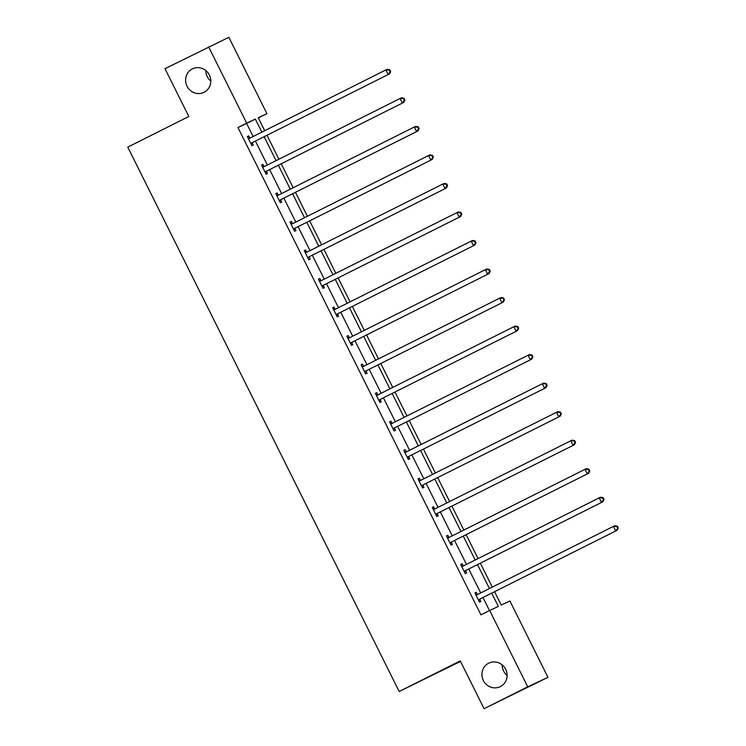 <?xml version="1.0" encoding="UTF-8"?>
<svg xmlns="http://www.w3.org/2000/svg" width="746" height="746" viewBox="0 0 746 746"><rect width="100%" height="100%" fill="white"/><g stroke="black" fill="none" stroke-linecap="round" stroke-linejoin="round"><path stroke-width="1.12" d="M488.677 663.203A13.074 12.495 64.8 0 1 488.947 663.073A13.074 12.495 64.8 0 1 505.751 669.451A13.074 12.495 64.8 0 1 500.352 686.609A13.074 12.495 64.8 0 1 500.072 686.74A13.074 12.495 64.8 0 1 483.277 680.361A13.074 12.495 64.8 0 1 488.677 663.203M192.365 68.893A13.074 12.495 64.8 0 1 192.645 68.763A13.074 12.495 64.8 0 1 209.439 75.141A13.074 12.495 64.8 0 1 204.04 92.299A13.074 12.495 64.8 0 1 203.761 92.439A13.074 12.495 64.8 0 1 186.966 86.06A13.074 12.495 64.8 0 1 192.365 68.893M507.112 675.438A13.074 12.495 64.8 0 1 502.151 664.872M210.801 81.127A13.074 12.495 64.8 0 1 205.84 70.562M460.506 661.394L399.175 691.505L127.762 147.121L188.831 116.497L164.997 68.679L228.854 37.3L266.919 113.644L258.247 117.719L264.718 130.69M258.358 117.933L266.919 113.644M494.579 591.727L501.228 605.053L509.891 600.978L547.956 677.321L527.72 686.824L489.656 610.48L498.328 606.414L491.717 593.163M527.72 686.824L484.098 708.7L547.956 677.321M460.711 564.48L462.054 563.799L460.692 564.442L465.252 573.59L466.614 572.947L465.597 570.895M462.054 563.799L463.079 565.85M432.26 507.429L433.613 506.748L432.242 507.392L436.802 516.53L438.172 515.887L437.147 513.845M433.613 506.748L434.629 508.791M405.162 449.698L403.8 450.342L405.162 449.698L406.188 451.74M408.705 456.794L409.722 458.837L408.36 459.48L403.8 450.342M375.369 393.319L376.721 392.638L375.35 393.282L379.91 402.43L381.281 401.786L380.255 399.735M376.721 392.638L377.737 394.69M346.927 336.269L348.27 335.588L346.909 336.232L351.469 345.37L352.83 344.727L351.814 342.684M348.27 335.588L349.296 337.63M318.477 279.209L319.829 278.538L318.458 279.181L323.018 288.32L324.389 287.676L323.363 285.634M319.829 278.538L320.845 280.58M290.035 222.159L291.388 221.478L290.017 222.121L294.577 231.269L295.938 230.626L294.922 228.574M291.388 221.478L292.404 223.53M261.585 165.108L262.937 164.428L261.566 165.071L266.126 174.21L267.497 173.576L266.481 171.524M262.937 164.428L263.953 166.47M489.488 610.564L482.998 597.537M480.694 592.93L468.768 569.012M466.474 564.405L454.547 540.477M452.253 535.87L440.327 511.952M438.033 507.345L426.106 483.427M423.803 478.82L411.876 454.901M409.582 450.295L397.655 426.376M395.361 421.77L383.435 397.851M381.141 393.245L369.214 369.317M366.911 364.71L354.984 340.791M352.69 336.185L340.763 312.266M338.47 307.66L326.543 283.741M324.249 279.135L312.322 255.216M310.019 250.609L298.092 226.691M295.798 222.084L283.872 198.156M281.578 193.55L269.651 169.631M267.357 165.025L255.43 141.106M253.127 136.499L246.628 123.454L237.955 127.529L480.928 614.853L489.656 610.48M248.716 135.903L247.346 136.546L248.716 135.903L249.733 137.945M252.251 142.999L253.276 145.041L251.906 145.684L247.346 136.546M275.815 193.634L277.158 192.953L275.796 193.596L280.356 202.744L281.718 202.101L280.701 200.049M277.158 192.953L278.183 195.004M304.256 250.684L305.608 250.013L304.237 250.647L308.797 259.795L310.168 259.151L309.142 257.109M305.608 250.013L306.625 252.055M332.697 307.734L334.049 307.063L332.688 307.706L337.239 316.845L338.609 316.201L337.593 314.159M334.049 307.063L335.075 309.105M361.148 364.794L362.5 364.113L361.129 364.757L365.689 373.905L367.06 373.261L366.034 371.21M362.5 364.113L363.516 366.165M389.589 421.844L390.941 421.164L389.58 421.807L394.13 430.955L395.501 430.311L394.485 428.269M390.941 421.164L391.967 423.215M419.392 478.223L418.021 478.867L419.392 478.223L420.408 480.265M422.926 485.32L423.952 487.362L422.581 488.005L418.021 478.867M446.481 535.954L447.833 535.274L446.472 535.917L451.022 545.056L452.393 544.421L451.377 542.37M447.833 535.274L448.859 537.316M474.932 593.005L476.284 592.324L474.913 592.967L479.473 602.115L480.844 601.472L479.818 599.43M476.284 592.324L477.3 594.375M484.098 708.7L460.254 660.881L399.175 691.505M237.955 127.529L246.684 123.155L208.619 46.802M267.012 135.296L278.939 159.215M281.242 163.822L293.159 187.74M295.463 192.347L307.389 216.275M309.683 220.881L321.61 244.8M323.904 249.406L335.831 273.325M338.125 277.932L350.051 301.85M352.354 306.457L364.281 330.375M366.575 334.982L378.502 358.901M380.796 363.507L392.722 387.435M395.016 392.042L406.943 415.96M409.246 420.567L421.173 444.485M423.467 449.092L435.394 473.011M437.688 477.617L449.614 501.536M451.908 506.142L463.835 530.061M466.138 534.668L478.065 558.595M480.359 563.202L492.285 587.121M261.855 132.126L255.346 119.08L246.684 123.155M489.423 588.557L477.496 564.629M475.202 560.022L463.275 536.104M460.972 531.497L449.045 507.578M446.751 502.972L434.825 479.053M432.531 474.447L420.604 450.528M418.31 445.921L406.384 422.003M404.08 417.396L392.163 393.468M389.86 388.871L377.933 364.943M375.639 360.337L363.712 336.418M361.418 331.811L349.492 307.893M347.198 303.286L335.271 279.368M332.968 274.761L321.041 250.843M318.747 246.236L306.82 222.308M304.527 217.711L292.6 193.783M290.306 189.176L278.379 165.258M276.076 160.651L264.149 136.732M246.628 123.454L255.346 119.08M251.672 142.943L389.496 73.882L251.672 142.943A2.042 1.949 -115.2 0 0 251.085 143.409L250.889 143.642M390.13 71.83L388.134 74.525L385.85 69.956L387.221 69.313L389.766 69.742L389.216 70.003L390.13 71.83L390.671 71.569L389.766 69.742M248.371 138.588L248.679 138.57A2.042 1.949 -115.2 0 0 249.397 138.374L385.85 69.956L389.216 70.003M253.043 142.299A2.042 1.949 -115.2 0 0 252.456 142.766L251.188 144.248M248.101 138.057L250.041 137.926A2.042 1.949 -115.2 0 0 250.404 137.87M389.496 73.882L390.671 71.569M265.893 171.468L403.726 102.416L265.893 171.468A2.042 1.949 -115.2 0 0 265.315 171.934L265.11 172.167M404.351 100.356L402.355 103.06L400.08 98.481L401.441 97.838L403.987 98.267L403.437 98.528L404.351 100.356L404.901 100.095L403.987 98.267M262.592 167.113L262.9 167.095A2.042 1.949 -115.2 0 0 263.618 166.899L400.08 98.481L403.437 98.528M267.264 170.834A2.042 1.949 -115.2 0 0 266.676 171.291L265.408 172.774M262.322 166.582L264.27 166.451A2.042 1.949 -115.2 0 0 264.625 166.395M403.726 102.416L404.901 100.095M280.123 200.003L417.947 130.942L280.123 200.003A2.042 1.949 -115.2 0 0 279.536 200.46L279.33 200.693M418.571 128.881L416.576 131.585L414.3 127.006L415.662 126.372L418.208 126.792L417.657 127.053L418.571 128.881L419.121 128.62L418.208 126.792M276.813 195.639L277.12 195.62A2.042 1.949 -115.2 0 0 277.838 195.424L414.3 127.006L417.657 127.053M281.484 199.359A2.042 1.949 -115.2 0 0 280.897 199.816L279.629 201.299M276.542 195.107L278.491 194.976A2.042 1.949 -115.2 0 0 278.855 194.92M417.947 130.942L419.121 128.62M294.344 228.528L432.167 159.467L294.344 228.528A2.042 1.949 -115.2 0 0 293.756 228.985L293.551 229.218M432.792 157.406L430.806 160.11L428.521 155.541L429.892 154.898L432.428 155.317L431.887 155.578L432.792 157.406L433.342 157.154L432.428 155.317M291.033 224.173L291.341 224.145A2.042 1.949 -115.2 0 0 292.059 223.959L428.521 155.541L431.887 155.578M295.705 227.884A2.042 1.949 -115.2 0 0 295.127 228.341L293.859 229.824M290.772 223.632L292.712 223.511A2.042 1.949 -115.2 0 0 293.075 223.446M432.167 159.467L433.342 157.154M308.564 257.053L446.388 187.992L308.564 257.053A2.042 1.949 -115.2 0 0 307.977 257.51L307.781 257.752M447.022 185.931L445.026 188.635L442.742 184.066L444.112 183.423L446.658 183.852L446.108 184.103L447.022 185.931L447.563 185.679L446.658 183.852M305.263 252.698L305.571 252.68A2.042 1.949 -115.2 0 0 306.289 252.484L442.742 184.066L446.108 184.103M309.935 256.41A2.042 1.949 -115.2 0 0 309.348 256.866L308.079 258.349M304.993 252.157L306.932 252.036A2.042 1.949 -115.2 0 0 307.296 251.971M446.388 187.992L447.563 185.679M322.785 285.578L460.618 216.517L322.785 285.578A2.042 1.949 -115.2 0 0 322.207 286.035L322.002 286.277M461.242 214.456L459.247 217.161L456.972 212.591L458.333 211.948L460.879 212.377L460.329 212.629L461.242 214.456L461.793 214.205L460.879 212.377M319.484 281.223L319.792 281.205A2.042 1.949 -115.2 0 0 320.51 281.009L456.972 212.591L460.329 212.629M324.156 284.935A2.042 1.949 -115.2 0 0 323.568 285.392L322.3 286.874M319.213 280.692L321.162 280.561A2.042 1.949 -115.2 0 0 321.517 280.496M460.618 216.517L461.793 214.205M337.015 314.103L474.838 245.042L337.015 314.103A2.042 1.949 -115.2 0 0 336.427 314.56L336.222 314.803M475.463 242.991L473.468 245.686L471.192 241.117L472.554 240.473L475.099 240.902L474.549 241.163L475.463 242.991L476.013 242.73L475.099 240.902M333.704 309.749L334.012 309.73A2.042 1.949 -115.2 0 0 334.73 309.534L471.192 241.117L474.549 241.163M338.376 313.46A2.042 1.949 -115.2 0 0 337.789 313.926L336.521 315.409M333.434 309.217L335.383 309.086A2.042 1.949 -115.2 0 0 335.747 309.03M474.838 245.042L476.013 242.73M351.235 342.628L489.059 273.577L351.235 342.628A2.042 1.949 -115.2 0 0 350.648 343.095L350.443 343.328M489.684 271.516L487.688 274.211L485.413 269.642L486.784 268.998L489.32 269.427L488.779 269.688L489.684 271.516L490.234 271.255L489.32 269.427M347.925 338.274L348.233 338.255A2.042 1.949 -115.2 0 0 348.951 338.059L485.413 269.642L488.779 269.688M352.597 341.994A2.042 1.949 -115.2 0 0 352.019 342.451L350.751 343.934M347.664 337.742L349.604 337.612A2.042 1.949 -115.2 0 0 349.967 337.556M489.059 273.577L490.234 271.255M365.456 371.163L503.28 302.102L365.456 371.163A2.042 1.949 -115.2 0 0 364.869 371.62L364.673 371.853M503.914 300.041L501.918 302.745L499.633 298.167L501.004 297.533L503.55 297.952L503 298.214L503.914 300.041L504.455 299.78L503.55 297.952M362.146 366.799L362.463 366.78A2.042 1.949 -115.2 0 0 363.181 366.584L499.633 298.167L503 298.214M366.827 370.52A2.042 1.949 -115.2 0 0 366.239 370.976L364.971 372.459M361.885 366.267L363.824 366.137A2.042 1.949 -115.2 0 0 364.188 366.081M503.28 302.102L504.455 299.78M379.677 399.688L517.51 330.627L379.677 399.688A2.042 1.949 -115.2 0 0 379.099 400.145L378.893 400.378M518.134 328.566L516.139 331.271L513.863 326.701L515.225 326.058L517.771 326.478L517.22 326.739L518.134 328.566L518.684 328.315L517.771 326.478M376.376 395.333L376.683 395.305A2.042 1.949 -115.2 0 0 377.401 395.119L513.863 326.701L517.22 326.739M381.047 399.045A2.042 1.949 -115.2 0 0 380.46 399.502L379.192 400.984M376.105 394.793L378.054 394.662A2.042 1.949 -115.2 0 0 378.409 394.606M517.51 330.627L518.684 328.315M393.907 428.213L531.73 359.152L393.907 428.213A2.042 1.949 -115.2 0 0 393.319 428.67L393.114 428.903M532.355 357.092L530.359 359.796L528.084 355.227L529.446 354.583L531.991 355.012L531.441 355.264L532.355 357.092L532.905 356.84L531.991 355.012M390.596 423.859L390.904 423.84A2.042 1.949 -115.2 0 0 391.622 423.644L528.084 355.227L531.441 355.264M395.268 427.57A2.042 1.949 -115.2 0 0 394.681 428.027L393.412 429.51M390.326 423.318L392.275 423.196A2.042 1.949 -115.2 0 0 392.638 423.131M531.73 359.152L532.905 356.84M408.127 456.738L545.951 387.678L408.127 456.738A2.042 1.949 -115.2 0 0 407.54 457.195L407.335 457.438M546.576 385.617L544.58 388.321L542.305 383.752L543.675 383.108L546.212 383.537L545.671 383.789L546.576 385.617L547.126 385.365L546.212 383.537M404.817 452.384L405.125 452.365A2.042 1.949 -115.2 0 0 405.805 452.188L542.305 383.752L545.671 383.789M409.489 456.095A2.042 1.949 -115.2 0 0 408.911 456.552L407.642 458.035M404.556 451.852L406.495 451.722A2.042 1.949 -115.2 0 0 406.859 451.656M545.951 387.678L547.126 385.365M422.348 485.264L560.171 416.203L422.348 485.264A2.042 1.949 -115.2 0 0 421.76 485.721L421.565 485.963M560.805 414.151L558.81 416.846L556.525 412.277L557.896 411.633L560.433 412.062L559.892 412.314L560.805 414.151L561.346 413.89L560.433 412.062M419.038 480.909L419.355 480.89A2.042 1.949 -115.2 0 0 420.073 480.694L556.525 412.277L559.892 412.314M423.719 484.62A2.042 1.949 -115.2 0 0 423.131 485.087L421.863 486.569M418.776 480.377L420.716 480.247A2.042 1.949 -115.2 0 0 421.08 480.191M560.171 416.203L561.346 413.89M436.569 513.789L574.401 444.737L436.569 513.789A2.042 1.949 -115.2 0 0 435.981 514.255L435.785 514.488M575.026 442.676L573.031 445.371L570.746 440.802L572.117 440.159L574.662 440.588L574.112 440.849L575.026 442.676L575.567 442.415L574.662 440.588M433.267 509.434L433.575 509.415A2.042 1.949 -115.2 0 0 434.293 509.22L570.746 440.802L574.112 440.849M437.939 513.155A2.042 1.949 -115.2 0 0 437.352 513.612L436.084 515.094M432.997 508.903L434.946 508.772A2.042 1.949 -115.2 0 0 435.3 508.716M574.401 444.737L575.567 442.415M450.798 542.323L588.622 473.262L450.798 542.323A2.042 1.949 -115.2 0 0 450.211 542.78L450.006 543.013M589.247 471.202L587.251 473.906L584.976 469.327L586.337 468.684L588.883 469.113L588.333 469.374L589.247 471.202L589.797 470.94L588.883 469.113M447.488 537.959L447.796 537.941A2.042 1.949 -115.2 0 0 448.514 537.745L584.976 469.327L588.333 469.374M452.16 541.68A2.042 1.949 -115.2 0 0 451.572 542.137L450.304 543.62M447.218 537.428L449.167 537.297A2.042 1.949 -115.2 0 0 449.53 537.241M588.622 473.262L589.797 470.94M465.019 570.849L602.843 501.788L465.019 570.849A2.042 1.949 -115.2 0 0 464.432 571.305L464.226 571.539M603.467 499.727L601.472 502.431L599.197 497.862L600.567 497.218L603.104 497.638L602.563 497.899L603.467 499.727L604.018 499.475L603.104 497.638M461.709 566.494L462.016 566.466A2.042 1.949 -115.2 0 0 462.734 566.27L599.197 497.862L602.563 497.899M466.381 570.205A2.042 1.949 -115.2 0 0 465.802 570.662L464.534 572.145M461.448 565.953L463.387 565.822A2.042 1.949 -115.2 0 0 463.751 565.766M602.843 501.788L604.018 499.475M479.24 599.374L617.063 530.313L479.24 599.374A2.042 1.949 -115.2 0 0 478.652 599.831L478.456 600.064M617.697 528.252L615.702 530.956L613.417 526.387L614.788 525.743L617.324 526.172L616.783 526.424L617.697 528.252L618.238 528L617.324 526.172M475.929 595.019L476.246 595A2.042 1.949 -115.2 0 0 476.964 594.804L613.417 526.387L616.783 526.424M480.611 598.73A2.042 1.949 -115.2 0 0 480.023 599.187L478.755 600.67M475.668 594.478L477.608 594.357A2.042 1.949 -115.2 0 0 477.972 594.292M617.063 530.313L618.238 528M248.679 138.57L250.041 137.926M251.085 143.409L252.456 142.766M262.9 167.095L264.27 166.451M265.315 171.934L266.676 171.291M277.12 195.62L278.491 194.976M279.536 200.46L280.897 199.816M291.341 224.145L292.712 223.511M293.756 228.985L295.127 228.341M305.571 252.68L306.932 252.036M307.977 257.51L309.348 256.866M319.792 281.205L321.162 280.561M322.207 286.035L323.568 285.392M334.012 309.73L335.383 309.086M336.427 314.56L337.789 313.926M348.233 338.255L349.604 337.612M350.648 343.095L352.019 342.451M362.463 366.78L363.824 366.137M364.869 371.62L366.239 370.976M376.683 395.305L378.054 394.662M379.099 400.145L380.46 399.502M390.904 423.84L392.275 423.196M393.319 428.67L394.681 428.027M405.125 452.365L406.495 451.722M407.54 457.195L408.911 456.552M419.355 480.89L420.716 480.247M421.76 485.721L423.131 485.087M433.575 509.415L434.946 508.772M435.981 514.255L437.352 513.612M447.796 537.941L449.167 537.297M450.211 542.78L451.572 542.137M462.016 566.466L463.387 565.822M464.432 571.305L465.802 570.662M476.246 595L477.608 594.357M478.652 599.831L480.023 599.187"/></g></svg>
